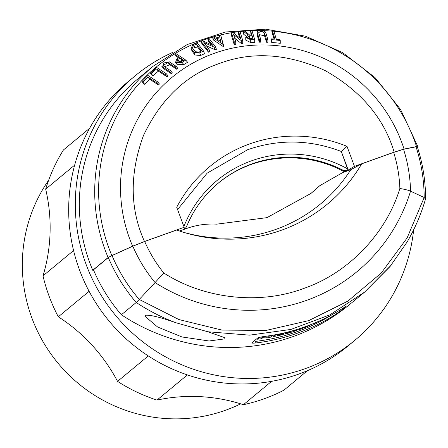 <?xml version="1.0" encoding="UTF-8"?>
<svg xmlns="http://www.w3.org/2000/svg" width="448" height="448" viewBox="0 0 448 448"><rect width="100%" height="100%" fill="white"/><g stroke="black" fill="none" stroke-linecap="round" stroke-linejoin="round"><path stroke-width="0.67" d="M48.675 180.169A152.057 148.674 50.4 0 0 54.342 358.585A152.057 148.674 50.4 0 0 225.501 410.262A152.057 148.674 50.4 0 0 240.705 403.833M177.576 209.574L207.138 173.174L247.638 149.722C278.774 138.953 309.988 139.541 341.286 151.474L346.982 146.334L354.463 166.348L394.167 152.141L404.057 149.066L416.528 146.552L417.374 146.983M179.278 231.039L183.288 229.645L184.296 228.805L183.994 228.906L184.195 227.27L144.491 241.478L132.619 246.193L111.843 255.578A165.222 161.543 -129.6 0 1 109.155 248.842A165.222 161.543 -129.6 0 1 260.243 30.559M215.113 49.739A150.702 147.353 -129.6 0 1 216.434 49.302L215.443 46.659A153.535 150.119 50.4 0 0 214.122 47.096L215.113 49.739L206.466 45.886M208.432 52.164A150.702 147.353 -129.6 0 1 209.86 51.61L208.869 48.966A153.535 150.119 50.4 0 0 207.441 49.515L208.432 52.164L202.026 43.954L201.04 41.311A164.567 160.91 -129.6 0 1 202.468 40.762L212.744 45.326L207.721 38.886L208.706 41.53L211.086 44.582M223.983 47.074L220.713 35.112L222.992 44.419L212.486 37.363L213.472 40.012L223.983 47.074L222.992 44.419M190.893 48.154L192.158 51.302L195.048 55.02L200.665 55.457A150.702 147.353 -129.6 0 1 204.557 53.738L203.571 51.089A153.535 150.119 50.4 0 0 199.674 52.802L194.057 52.36L190.893 48.154L193.262 44.565A164.567 160.91 -129.6 0 1 197.159 42.874L203.571 51.089M241.377 43.568A150.702 147.353 -129.6 0 1 242.771 43.378L242.738 40.55A153.535 150.119 50.4 0 0 241.338 40.729L241.377 43.568L234.735 38.237M234.237 44.738A150.702 147.353 -129.6 0 1 235.771 44.458L235.738 41.602A153.535 150.119 50.4 0 0 234.203 41.882L234.237 44.738L231.549 35.711L231.515 32.861A164.567 160.91 -129.6 0 1 233.05 32.603L240.761 38.808L238.655 31.797L238.689 34.625L239.686 37.929M271.701 42.493A150.702 147.353 -129.6 0 1 280.263 43.322L280.23 40.499A153.535 150.119 50.4 0 0 271.667 39.687L271.701 42.493L271.421 38.892A154.526 151.088 -129.6 0 1 274.926 39.161L272.479 31.097L272.518 33.908L274.086 39.088M250.6 30.733A164.567 160.91 -129.6 0 1 252 30.671L254.688 39.514A153.535 150.119 50.4 0 0 250.69 39.754L245.745 37.335L248.119 35.179L243.454 31.259A164.567 160.91 -129.6 0 1 244.994 31.119L249.558 34.983A159.449 155.904 -129.6 0 1 251.849 34.843L250.6 30.733L251.042 34.888M245.75 37.391L245.784 40.158L250.729 42.566A150.702 147.353 -129.6 0 1 254.722 42.325L254.688 39.514M243.454 31.259L243.488 34.082L246.142 36.299M266.487 42.235A150.702 147.353 -129.6 0 1 267.887 42.286L267.854 39.48A153.535 150.119 50.4 0 0 266.454 39.43L266.487 42.235L264.544 35.829L259.258 34.614M259.336 42.179A150.702 147.353 -129.6 0 1 260.736 42.162L260.697 39.357A153.535 150.119 50.4 0 0 259.297 39.374L259.336 42.179L257.387 35.773L257.286 32.57L257.387 35.773M156.626 82.796L147.818 77A163.576 159.936 50.4 0 0 142.878 82.141L142.005 81.564L143.842 83.748L144.715 84.325A160.748 157.17 -129.6 0 1 149.649 79.173L158.452 84.969A150.702 147.353 -129.6 0 1 159.438 83.983L157.612 81.81A153.535 150.119 50.4 0 0 156.626 82.796L158.452 84.969M167.149 76.888A150.702 147.353 -129.6 0 1 168.207 75.992L166.387 73.83A153.535 150.119 50.4 0 0 165.329 74.726L167.149 76.888L158.368 71.126A160.748 157.17 -129.6 0 0 153.082 75.852L150.388 73.114A164.567 160.91 -129.6 0 1 156.733 67.491L166.387 73.83M176.826 69.306A150.702 147.353 -129.6 0 1 177.962 68.505L176.131 66.332A153.535 150.119 50.4 0 0 175 67.138L176.826 69.306L169.814 64.697L164.651 66.769M171.158 73.584A150.702 147.353 -129.6 0 1 172.25 72.727L170.43 70.56A153.535 150.119 50.4 0 0 169.338 71.417L171.158 73.584L164.158 68.992L161.851 66.399L169.114 61.718L176.131 66.332M174.826 54.387A164.567 160.91 -129.6 0 1 176.019 53.654L185.763 60.094A153.535 150.119 50.4 0 0 182.017 62.39L175.47 62.552L176.809 58.957A159.449 155.904 -129.6 0 1 179.34 57.366L174.826 54.387L176.669 56.577L178.578 57.837M175.47 62.552L177.302 64.725L183.854 64.574A150.702 147.353 -129.6 0 1 187.606 62.283L185.763 60.094M413.661 229.762A171.914 168.09 -129.6 0 1 354.581 340.525A171.914 168.09 -129.6 0 1 305.004 368.738A171.914 168.09 -129.6 0 1 98.762 291.295A171.914 168.09 -129.6 0 1 135.318 75.684A171.914 168.09 -129.6 0 1 172.323 52.562M354.581 340.525L347.967 346.002A171.914 168.09 -129.6 0 1 298.39 374.214A171.914 168.09 -129.6 0 1 92.142 296.772A171.914 168.09 -129.6 0 1 128.699 81.161L135.318 75.684M92.742 270.262L108.108 257.538A167.821 164.086 -129.6 0 1 105.426 250.807A167.821 164.086 -129.6 0 1 153.3 66.114L137.928 78.837A167.821 164.086 50.4 0 0 90.059 263.53A167.821 164.086 50.4 0 0 92.742 270.262L93.526 269.982M89.645 128.257L63.448 149.946A168.823 165.071 50.4 0 0 45.674 189.134A168.28 164.539 -129.6 0 1 43.002 275.856A168.823 165.071 50.4 0 0 58.313 316.803A168.28 164.539 -129.6 0 1 117.55 381.377A168.823 165.071 50.4 0 0 156.974 400.098A168.28 164.539 -129.6 0 1 243.415 404.695A168.823 165.071 50.4 0 0 264.135 398.793A168.823 165.071 50.4 0 0 283.858 390.219L307.507 370.642M277.038 335.272C280.011 334.18 282.246 333.659 283.746 333.704C280.795 334.863 278.561 335.384 277.038 335.272L276.774 334.768M287.347 332.758C286.278 334.062 271.494 337.506 273.364 336.017C274.506 335.003 289.313 331.554 287.347 332.758L287.442 332.601M207.799 331.755L225.058 337.77L224.745 338.873L209.082 340.995L181.95 336.958L157.623 327.006L145.074 316.361L145.382 315.258C150.125 314.748 160.199 317.212 175.605 322.65A195.479 191.134 -129.6 0 1 136.231 302.484C124.583 288.938 115.276 273.952 108.304 257.538L112.034 255.578C118.849 271.583 127.915 286.205 139.25 299.449L136.231 302.484L121.386 314.776A195.479 191.134 50.4 0 0 349.793 304.366L364.638 292.079L329.924 314.832L290.97 329.42L249.609 335.154L207.799 331.755L175.605 322.65M183.826 232.394A154.526 151.094 -129.6 0 0 350.812 169.663L342.373 172.754L319.838 185.64L310.99 193.402L266.969 217.644L216.77 224.157C206.595 223.591 196.812 224.941 187.421 228.2L183.288 229.645M255.814 342.966C253.019 343.246 251.714 343.196 251.899 342.821L258.138 337.652L263.603 336.515A195.479 191.134 50.4 0 0 343.241 308.022L346.377 306.085L340.138 311.248L335.451 314.468A195.479 191.134 50.4 0 1 255.814 342.966L255.629 341.365A190.842 186.598 50.4 0 0 332.612 314.356M295.254 329.997L293.899 331.117A190.842 186.598 50.4 0 0 297.147 330.047L296.537 330.557A190.842 186.598 -129.6 0 1 286.171 333.726L286.782 333.222A190.842 186.598 50.4 0 0 290.08 332.287L291.581 331.044M320.813 320.337A190.842 186.598 -129.6 0 1 318.724 321.384L318.965 321.182M303.654 327.286L302.103 328.569A190.842 186.598 -129.6 0 1 298.357 329.93L300.098 328.485M316.54 322.252L316.988 322.23A190.842 186.598 -129.6 0 1 313.102 324.033L311.892 324.027M310.901 324.593L307.866 326.295A190.842 186.598 -129.6 0 1 303.901 327.886L307.653 325.842M257.516 339.203L259.862 337.26A190.842 186.598 50.4 0 0 263.15 336.868L267.372 337.064L268.548 336.095A190.842 186.598 50.4 0 0 272.546 335.412L270.2 337.355A190.842 186.598 -129.6 0 1 266.974 337.915L262.758 337.736L261.587 338.71A190.842 186.598 -129.6 0 1 257.516 339.203M319.838 185.64L319.603 185.836A77.263 75.544 -129.6 0 0 316.462 188.591A140.314 137.194 -129.6 0 1 310.755 193.592A140.314 137.194 -129.6 0 1 310.447 193.85M163.755 272.961C203.98 298.922 259.431 305.11 303.436 288.551C347.973 273.426 386.254 233.705 399.862 188.479C404.874 189.314 408.43 190.21 410.542 191.173A146.849 143.584 50.4 0 0 403.558 149.313L416.035 146.798C421.389 163.33 424.105 180.225 424.178 197.495L410.542 191.173A174.882 170.996 50.4 0 1 155.092 282.576L163.755 272.961C155.988 263.312 149.632 252.818 144.687 241.478L176.658 230.037A159.04 155.501 -129.6 0 0 185.321 232.837A159.04 155.501 -129.6 0 0 361.698 163.828L393.669 152.387L403.558 149.313M112.034 255.578L132.815 246.193A146.849 143.584 50.4 0 0 155.092 282.576L139.25 299.449L178.914 319.558L221.922 330.081L265.966 330.439L308.689 320.622L347.805 301.157L381.22 273.078L407.142 237.899L424.178 197.495L425.415 199.007M132.815 246.193L144.687 241.478M391.115 265.238L364.638 292.079L390.04 266.543L407.187 241.881C415.089 228.295 421.221 213.926 425.589 198.772L425.6 198.671C425.561 180.981 422.794 163.677 417.301 146.765M416.035 146.798L417.105 147.045M350.812 169.663L361.698 163.828M121.386 314.776A167.446 163.722 50.4 0 1 93.458 269.83L108.304 257.538M293.653 330.462L293.899 331.117M301.857 327.902L302.103 328.569M307.692 325.825L307.866 326.295M312.995 323.747L313.102 324.033M260.999 337.131L261.587 338.71M262.466 336.958L262.758 337.736M266.65 337.042L266.974 337.915M269.662 335.916L270.2 337.355M271.628 381.338L243.415 404.695M156.974 400.098L187.387 374.92M148.277 355.936L117.55 381.377M58.313 316.803L89.107 291.306M73.573 250.55L43.002 275.856M45.674 189.134L74.654 165.138M153.3 66.114L187.141 44.576L225.327 32.015L265.58 29.165L305.502 36.187L342.731 52.657L375.066 77.594L400.59 109.502L417.799 146.513L417.598 146.798M184.296 228.805L185.534 228.144L186.57 226.576A115.898 113.322 -129.6 0 1 218.63 182.862A115.898 113.322 -129.6 0 1 343.448 170.442L347.665 170.352L354.463 166.348M185.534 228.144L183.994 229.398M184.195 227.27L176.708 207.262A138.617 135.537 -129.6 0 1 346.982 146.334M108.108 257.538L111.843 255.578M348.236 170.033L341.292 151.469L348.012 170.218M345.1 171.758L342.826 170.957A115.898 113.322 50.4 0 0 218.316 183.12M207.721 38.886A164.567 160.91 -129.6 0 1 209.042 38.45L215.443 46.659M214.122 47.096L203.846 42.526L208.869 48.966M207.441 49.515L201.04 41.311M212.486 37.363A164.567 160.91 -129.6 0 1 213.87 36.954L215.55 38.08A162.803 159.18 -129.6 0 1 219.671 36.954L219.307 35.465A164.567 160.91 -129.6 0 1 220.713 35.112M238.655 31.797A164.567 160.91 -129.6 0 1 240.05 31.623L242.738 40.55M241.338 40.729L233.626 34.541L235.738 41.602M234.203 41.882L231.515 32.861M272.479 31.097A164.567 160.91 -129.6 0 1 273.885 31.22L276.326 39.295A154.526 151.088 -129.6 0 1 279.989 39.698L280.23 40.499M271.667 39.687L271.421 38.892M259.297 39.374L257.354 32.967C255.674 29.87 265.698 29.954 265.905 33.074L267.854 39.48M266.454 39.43L264.505 33.029L264.544 35.829M264.505 33.029C261.951 30.923 260.036 30.901 258.754 32.956L258.709 32.687M258.754 32.956L260.697 39.357M147.818 77L149.649 79.173M142.878 82.141L144.715 84.325M142.005 81.564A164.567 160.91 -129.6 0 1 147.941 75.454L157.612 81.81M165.329 74.726L156.542 68.958L158.368 71.126M156.542 68.958A163.576 159.936 50.4 0 0 151.256 73.685L153.082 75.852M151.256 73.685L150.388 73.114M175 67.138L167.989 62.53L169.814 64.697M167.989 62.53C164.231 62.154 162.708 63.302 163.425 65.962L163.1 65.677M163.425 65.962L170.43 70.56M169.338 71.417L161.851 66.399M216.496 38.713L220.819 41.625L219.878 37.794A161.806 158.211 50.4 0 0 216.496 38.713M195.311 51.75L199.097 52.063A154.526 151.088 -129.6 0 1 201.712 50.898L196.459 44.156A163.576 159.936 50.4 0 0 193.838 45.31L192.237 47.712L195.311 51.75M253.047 38.791L252.09 35.638A158.452 154.93 50.4 0 0 249.497 35.801L247.167 37.341L250.449 38.954A154.526 151.088 -129.6 0 1 253.047 38.791M183.68 60.234L180.214 57.949A158.452 154.93 50.4 0 0 177.682 59.534L176.786 61.914L181.143 61.813A154.526 151.088 -129.6 0 1 183.68 60.234M219.576 40.79A158.978 155.445 -129.6 0 1 220.55 40.533M193.838 45.31L194.83 47.958A160.748 157.17 -129.6 0 1 197.45 46.805L196.459 44.156M197.45 46.805L200.911 51.251M249.497 35.801L249.53 38.612A155.624 152.163 -129.6 0 1 252.123 38.45L252.09 35.638M252.123 38.45L252.241 38.836M177.682 59.534L179.519 61.718A155.624 152.163 -129.6 0 1 182.056 60.138L180.214 57.949M182.056 60.138L182.918 60.704M183.904 226.503A118.72 116.077 -129.6 0 1 251.563 160.798A118.72 116.077 -129.6 0 1 347.536 168.812M404.057 149.066A147.224 143.948 50.4 0 0 401.682 142.223A147.224 143.948 50.4 0 0 214.368 53.284A147.224 143.948 50.4 0 0 129.92 239.462A147.224 143.948 50.4 0 0 132.619 246.193M261.632 30.582A165.222 161.543 -129.6 0 1 272.485 31.186M273.913 31.321A165.222 161.543 -129.6 0 1 414.142 139.714A165.222 161.543 -129.6 0 1 416.528 146.552M393.669 152.387C397.37 164.17 399.431 176.198 399.862 188.479M335.451 314.468L334.611 313.236M339.522 310.346L340.138 311.248M346.657 171.186L347.665 170.352M144.491 241.478C129.797 209.014 129.466 173.667 143.5 135.43C161.022 98.739 186.346 74.749 219.47 63.459C252.224 51.178 287.392 53.525 324.979 70.493C360.92 90.849 383.981 118.059 394.167 152.141M343.448 170.442L342.826 170.957M199.674 52.802L200.665 55.457M194.057 52.36L195.048 55.02M191.167 48.642L192.158 51.302M250.69 39.754L250.729 42.566M162.338 66.825L164.158 68.992M182.017 62.39L183.854 64.574M283.595 333.094L283.797 333.631M343.403 171.321C303.565 149.621 251.888 154.599 218.008 183.378M218.63 182.862C204.288 194.824 193.564 209.496 186.463 226.873"/></g></svg>

